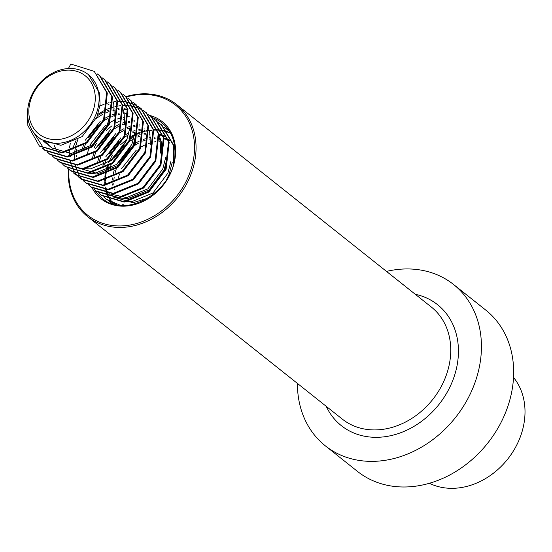 <?xml version="1.0" encoding="UTF-8"?>
<svg xmlns="http://www.w3.org/2000/svg" width="552" height="552" viewBox="0 0 552 552"><rect width="100%" height="100%" fill="white"/><g stroke="black" fill="none" stroke-linecap="round" stroke-linejoin="round"><path stroke-width="0.83" d="M297.424 383.426A103.051 84.29 -51.5 0 0 325.307 445.823L357.53 471.436A103.051 84.29 -51.5 0 0 455.158 471.925A103.051 84.29 -51.5 0 0 513.532 377.32A103.051 84.29 -51.5 0 0 485.788 310.114L453.565 284.494A103.051 84.29 -51.5 0 0 386.49 271.398M325.307 445.823A103.051 84.29 -51.5 0 0 422.935 446.306A103.051 84.29 -51.5 0 0 481.309 351.707A103.051 84.29 -51.5 0 0 453.565 284.494M68.869 169.354A70.414 57.601 -51.5 0 0 68.869 169.402A70.414 57.601 -51.5 0 0 128.236 225.313A70.414 57.601 -51.5 0 0 194.428 151.02A70.414 57.601 -51.5 0 0 126.449 96.973M68.427 168.94A71.56 58.533 -51.5 0 0 68.365 169.968A71.56 58.533 -51.5 0 0 87.63 216.639A71.56 58.533 -51.5 0 0 155.429 216.977A71.56 58.533 -51.5 0 0 195.967 151.276A71.56 58.533 -51.5 0 0 176.702 104.604A71.56 58.533 -51.5 0 0 126.008 96.614M125.987 96.621A71.56 58.533 -51.5 0 0 125.283 96.835M109.165 104.114A71.56 58.533 -51.5 0 0 107.937 104.859M76.038 140.643A71.56 58.533 -51.5 0 0 73.478 146.57M72.871 148.184A71.56 58.533 -51.5 0 0 72.547 149.095M70.47 156.037A71.56 58.533 -51.5 0 0 70.332 156.595M29.159 106.709A37.212 30.436 128.5 0 1 66.751 70.18A37.212 30.436 128.5 0 1 94.937 103.045A37.212 30.436 128.5 0 1 57.346 139.573A37.212 30.436 128.5 0 1 29.159 106.709M68.4 68.538A40.075 32.782 128.5 0 1 88.279 74.534A40.075 32.782 128.5 0 1 98.76 103.935A40.075 32.782 128.5 0 1 74.893 138.31A40.075 32.782 128.5 0 1 38.398 137.269A40.075 32.782 128.5 0 1 27.917 107.868A40.075 32.782 128.5 0 1 68.4 68.538L70.794 64.039L94.233 71.353L106.681 92.508L103.59 119.584L86.326 142.388L61.686 152.38L39.275 145.887L27.855 125.545L27.6 114.961M513.526 377.43A68.696 56.194 128.5 0 1 524.4 420.803A68.696 56.194 128.5 0 1 429.366 483.29M113.305 173.77L114.23 170.119M116.182 164.855L131.141 146.038M134.778 143.534L139.29 141.077M143.175 139.47L145.335 138.766M149.164 137.827L150.468 137.607M154.484 137.2L155.008 137.186M164.047 138.145L166.331 138.821M168.056 139.456L169.519 140.105M115.016 172.928L116.341 168.67M119.204 162.371L129.361 149.599M134.909 145.3L138.835 142.975M142.809 141.126L145.224 140.229M149.04 139.152L150.537 138.842M154.491 138.31L155.209 138.255M164.165 138.897L166.78 139.573M168.201 140.042L170.037 140.774M118.459 177.868L119.384 174.218M121.336 168.953L136.296 150.137M141.029 146.977L144.445 145.176M148.336 143.568L150.496 142.864M154.325 141.933L155.623 141.705M159.638 141.298L160.163 141.284M88.527 74.734L99.622 93.302L100.05 104.956L97.007 116.803L82.124 136.613L60.851 145.314L41.517 139.746L38.398 137.269M113.098 101.665L113.802 104.57L114.23 116.23M123.413 109.862L124.11 112.774L124.538 124.428M97.469 115.623L103.203 112.387M107.088 110.779L109.248 110.069M113.077 109.137L114.374 108.916M117.755 108.544L118.921 108.489M124 108.716L126.787 109.179M149.192 130.355L149.889 133.267L150.316 144.921M96.338 118.37L102.748 114.278M106.715 112.435L109.13 111.538M112.946 110.462L114.443 110.152M118.397 109.613L119.115 109.565M124.317 109.641L127.167 110.027M82.365 149.171L83.29 145.521M85.243 140.263L100.202 121.447M104.935 118.28L108.358 116.486M112.242 114.878L114.402 114.167M118.231 113.236L119.529 113.015M123.544 112.608L124.076 112.587M84.083 148.336L85.408 144.072M88.272 137.779L98.428 125M103.976 120.709L107.902 118.376M111.877 116.534L114.285 115.637M118.1 114.561L119.605 114.25M123.551 113.712L124.269 113.664M125.366 113.615L127.94 113.636M87.526 153.27L88.451 149.62M90.404 144.362L105.363 125.545M110.096 122.385L113.512 120.584M117.397 118.977L119.556 118.266M123.386 117.335L124.69 117.114M125.87 116.948L128.064 116.741M128.706 116.707L129.23 116.686M159.5 138.552L160.197 141.464L160.625 153.118M159.038 134.874L161.488 142.485L161.915 154.146M92.681 157.368L93.605 153.718M95.558 148.46L110.517 129.644M115.251 126.484L118.666 124.683M122.558 123.075L124.717 122.365M128.547 121.433L129.844 121.212M133.86 120.805L134.384 120.784M94.399 156.533L95.717 152.269M98.58 145.976L108.737 133.198M114.285 128.906L118.211 126.58M122.185 124.731L124.6 123.834M128.416 122.758L129.913 122.447M133.867 121.909L134.584 121.861M97.835 161.467L98.76 157.817M100.712 152.559L115.672 133.743M120.405 130.582L123.82 128.782M126.891 127.477L129.872 126.47M133.701 125.532L134.999 125.311M139.014 124.904L139.539 124.883M99.553 160.632L100.871 156.368M103.741 150.075L113.898 137.296M119.446 133.004L123.372 130.679M127.34 128.83L129.755 127.933M133.57 126.856L135.067 126.546M139.021 126.008L139.739 125.959M102.989 165.565L103.914 161.922M105.867 156.658L120.826 137.841M125.559 134.681L128.982 132.88M132.866 131.272L135.026 130.569M138.856 129.63L140.153 129.41M144.169 129.002L144.7 128.982M104.707 164.731L106.032 160.466M108.896 154.174L119.053 141.402M123.351 137.959L128.526 134.778M132.494 132.928L134.909 132.031M138.725 130.955L140.222 130.645M144.175 130.106L144.893 130.058M108.144 169.664L109.068 166.021M111.021 160.756L125.98 141.94M130.714 138.78L134.136 136.979M138.021 135.371L140.18 134.667M144.01 133.729L145.307 133.508M149.323 133.101L149.854 133.087M158.893 134.046L161.177 134.716M162.902 135.357L164.365 135.999M109.862 168.829L111.187 164.572M114.05 158.272L124.207 145.5M129.755 141.202L133.681 138.876M137.655 137.027L140.063 136.13M143.879 135.054L145.383 134.743M149.33 134.212L150.047 134.157M159.031 134.805L161.626 135.475M163.04 135.944L164.875 136.675M46.651 143.83L43.504 141.174M46.009 143.306L44.201 141.609M110.359 113.153L107.323 125L92.439 144.81L71.167 153.518L51.826 147.95L48.659 145.273M48.072 144.686L46.416 142.795M51.17 147.405L49.363 145.707M48.79 145.1L47.189 143.147M61.479 155.602L59.671 153.904M58.388 152.469L57.505 151.345M57.008 150.648L55.621 148.419M55.2 147.625L54.061 145.093M129.692 128.526L126.656 140.374L111.773 160.183L90.5 168.884L83.649 168.65M134.847 132.625L131.811 144.472L116.927 164.282L95.655 172.983L76.293 167.401M136.137 133.646L133.101 145.5L118.218 165.303L96.945 174.011L86.305 172.935M68.096 152.573L67.986 152.055M76.597 156.437L76.493 155.271M76.438 151.345L76.583 149.192M165.786 157.216L162.743 169.064L147.86 188.874L126.587 197.582L110.09 193.959M109.248 193.441L107.226 191.992M167.07 158.245L164.034 170.092L149.15 189.902L127.878 198.603L118.97 197.982M170.941 161.315L167.898 173.162L153.014 192.972L131.742 201.68L124.897 201.445M172.231 162.343L169.188 174.19L166.476 179.793M148.129 198.078L133.032 202.701L113.671 197.119M124.269 205.441L122.696 204.288M112.684 185.127L112.58 183.961M112.525 180.035L112.677 177.882M114.492 189.467L114.388 188.95M113.871 184.961L113.802 183.568M113.898 179.628L114.174 177.178M94.261 71.374L107.329 93.019L104.231 120.094L86.968 142.906L62.328 152.89L39.572 146.114M97.083 73.775L100.064 75.983L112.484 97.117L109.386 124.193L92.122 147.005L67.482 156.989L45.071 150.496L33.506 132.204M44.726 150.213L42.29 147.984M101.892 77.653L105.218 80.081L117.638 101.216L114.54 128.292L97.276 151.103L72.636 161.087L50.232 154.594L47.741 152.38M107.047 81.751L110.372 84.18L122.792 105.315L119.701 132.39L102.437 155.202L77.797 165.186L55.386 158.693L52.254 155.961M115.202 88.023L127.954 109.413L124.855 136.489L107.592 159.3L82.952 169.285L60.541 162.792L57.705 160.356M117.707 90.176L120.681 92.377L133.108 113.512L130.01 140.587L112.746 163.399L88.106 173.383L65.35 166.607M122.861 94.275L125.842 96.476L138.262 117.61L135.164 144.686L117.9 167.497L93.26 177.482L70.849 170.989L67.717 168.263M128.016 98.373L130.996 100.574L143.416 121.709L140.325 148.785L123.055 171.596L98.415 181.58L75.659 174.811M135.826 104.425L148.571 125.808L145.48 152.883L128.216 175.695L103.576 185.679L81.165 179.186L76.445 174.48M76.183 174.149L74.458 171.686M74.23 171.313L72.733 168.567M72.54 168.146L71.298 165.082M71.139 164.62L70.608 162.868M70.387 162.012L70.187 161.184M69.421 156.202L69.276 153.601M69.262 152.531L69.421 148.978M69.552 147.674L70.283 143.258M99.912 106.025L104.162 104.231M105.446 103.776L107.371 103.169M108.047 102.976L109.006 102.727M110.103 102.465L112.518 101.989M114.105 101.754L115.437 101.602M118.287 101.423L119.605 101.409M120.205 101.416L121.357 101.458M122.102 101.499L125.249 101.851M125.718 101.927L128.864 102.596M129.292 102.713L132.225 103.659M132.632 103.817L135.357 105.011M135.737 105.197L141.305 108.778L153.732 129.906L150.634 156.982L133.37 179.793L108.73 189.778L86.319 183.285L81.599 178.579M81.337 178.248L79.619 175.784M79.384 175.412L77.894 172.666M77.694 172.252L75.762 166.966M75.541 166.111L75.348 165.283M74.575 160.301L74.43 157.7M74.416 156.63L74.43 155.85M74.451 155.167L74.575 153.083M74.713 151.772L75.438 147.356M75.831 145.68L77.77 139.642M97.959 114.257L103.493 110.917M105.073 110.124L106.612 109.42M107.405 109.075L109.317 108.33M110.6 107.875L112.525 107.267M113.208 107.074L114.16 106.826M115.264 106.564L118.321 105.984M119.26 105.853L120.591 105.701M123.441 105.522L124.759 105.508M125.359 105.515L126.781 105.57M127.257 105.598L130.403 105.95M130.872 106.025L134.019 106.695M134.453 106.812L137.379 107.757M137.786 107.916L140.512 109.11M140.891 109.296L143.43 110.731M143.782 110.952L146.135 112.622M143.134 110.441L146.459 112.877L158.886 134.005L155.788 161.08L138.524 183.892L113.885 193.876L91.473 187.383L88.341 184.658M151.296 116.72L164.041 138.103L160.942 165.179L143.679 187.99L119.039 197.975L96.628 191.482L93.792 189.046M96.283 191.206L94.144 189.267M153.794 118.866L156.775 121.074L169.195 142.209L166.104 169.278L148.833 192.089L124.193 202.073L101.789 195.58L98.649 192.855M158.603 122.737L161.929 125.173L174.349 146.308L174.977 150.917M116.7 204.806L106.598 199.403M164.103 127.063L169.561 131.452M112.07 203.757L109.317 201.273M113.174 203.943L108.827 197.257M108.627 196.843L107.392 193.773M107.233 193.31L106.702 191.558M106.474 190.702L106.281 189.874M105.508 184.892L105.363 182.291M105.356 181.222L105.363 180.442M105.384 179.759L105.515 177.675M105.646 176.364L105.901 174.473M106.046 173.632L106.377 171.948M106.764 170.271L108.703 164.234M109.793 161.646L126.587 140.532M128.892 138.849L130.168 137.993M131.231 137.331L134.426 135.509M136.006 134.722L137.545 134.012M138.338 133.674L140.249 132.922M141.54 132.466L143.465 131.859M144.141 131.673L145.1 131.417M146.197 131.155L148.605 130.686M150.199 130.445L151.531 130.3M154.374 130.113L155.692 130.1M156.292 130.106L157.444 130.148M158.189 130.196L161.336 130.541M161.805 130.617L164.951 131.293M165.386 131.41L168.312 132.356M168.719 132.508L170.616 133.308M99.415 75.472L111.842 96.607L108.744 123.682L91.48 146.487L66.84 156.478L44.401 149.958M104.57 79.571L116.996 100.705L113.898 127.781L96.635 150.586L71.995 160.577L49.583 154.084L47.092 151.862M109.731 83.669L122.151 104.804L119.053 131.88L101.789 154.684L77.149 164.675L54.717 158.162M112.546 86.077L114.885 87.768L127.305 108.903L124.214 135.978L106.943 158.783L82.303 168.774L59.871 162.26M120.039 91.867L132.459 113.001L129.368 140.077L112.104 162.881L87.464 172.873L65.053 166.38L62.859 164.455M125.194 95.965L137.62 117.1L134.522 144.175L117.259 166.987L92.619 176.971L70.18 170.458M130.348 100.064L142.775 121.198L139.677 148.274L122.413 171.085L97.773 181.07L75.362 174.577L73.168 172.652M133.17 102.472L135.509 104.162L147.929 125.297L144.831 152.373L127.567 175.184L102.927 185.168L80.516 178.675L78.032 176.461M138.324 106.57L140.663 108.261L153.083 129.396L149.992 156.471L132.721 179.283L108.082 189.267L85.677 182.774L83.186 180.559M145.818 112.36L158.238 133.494L155.146 160.57L137.883 183.381L113.243 193.366L90.804 186.852M148.64 114.768L150.972 116.458L163.399 137.593L160.301 164.668L143.037 187.48L118.397 197.464L95.958 190.951M156.126 120.557L168.553 141.691L165.455 168.767L148.191 191.578L123.551 201.563L101.113 195.049M161.287 124.655L173.707 145.79L173.369 163.999M120.377 205.309L106.294 199.168L103.81 196.954M166.442 128.754L169.774 131.811M111.428 203.246L108.965 201.052M112.905 203.86L108.385 197.154M108.178 196.747L106.909 193.717M106.743 193.262L106.039 190.985M105.88 190.392L105.756 189.874M105.632 189.364L105.529 188.874M105.397 188.232L105.19 187.024M104.811 183.747L104.735 182.298M104.714 181.256L104.707 180.607M104.721 179.931L104.818 177.792M104.928 176.516L105.135 174.777M105.26 173.963L105.57 172.231M105.915 170.609L107.626 164.869M108.565 162.481L112.353 155.119M120.736 144.576L127.139 139.125M129.285 137.641L130.582 136.813M131.59 136.213L134.584 134.584M136.116 133.853L137.696 133.156M138.476 132.839L140.256 132.176M141.519 131.749L143.492 131.155M144.162 130.983L145.01 130.769M146.087 130.527L148.564 130.079M153.67 129.603L155.353 129.589M155.926 129.603L156.934 129.644M157.803 129.699L161.163 130.106M161.626 130.189L164.737 130.893M165.172 131.017L168.077 131.997M168.477 132.149L170.471 133.032M94.937 190.095A48.086 39.337 -51.5 0 0 102.237 198.265C125.932 219.958 174.867 190.64 174.915 154.132C175.363 140.822 171.085 130.438 162.095 122.979A48.086 39.337 -51.5 0 0 151.041 117.238M92.074 187.846A49.231 40.275 -51.5 0 0 140.298 202.687A49.231 40.275 -51.5 0 0 175.543 153.787A49.231 40.275 -51.5 0 0 149.564 115.402M175.039 154.346A48.086 39.337 -51.5 0 0 162.095 122.979M124.773 118.721A48.086 39.337 -51.5 0 0 123.172 119.363M119.273 121.205A48.086 39.337 -51.5 0 0 116.458 122.799M112.056 125.759A48.086 39.337 -51.5 0 0 106.094 130.886M96.641 143.058A48.086 39.337 -51.5 0 0 93.985 148.184M87.63 216.639L342.323 419.12A71.56 58.533 -51.5 0 0 410.122 419.465A71.56 58.533 -51.5 0 0 450.66 353.763A71.56 58.533 -51.5 0 0 431.388 307.091L176.702 104.604M326.211 406.313A77.287 63.218 -51.5 0 0 401.725 432.347A77.287 63.218 -51.5 0 0 458.339 355.067A77.287 63.218 -51.5 0 0 415.276 294.285M88.279 74.534L88.789 74.941M39.889 146.377L39.247 145.859M50.204 154.574L49.556 154.063M115.527 88.279L114.885 87.768M65.667 166.87L65.026 166.359M75.983 175.067L75.334 174.556M136.151 104.673L135.509 104.162M81.137 179.165L80.495 178.655M141.305 108.778L140.663 108.261M86.291 183.264L85.65 182.753M151.621 116.976L150.972 116.458M106.915 199.658L106.274 199.148"/></g></svg>
